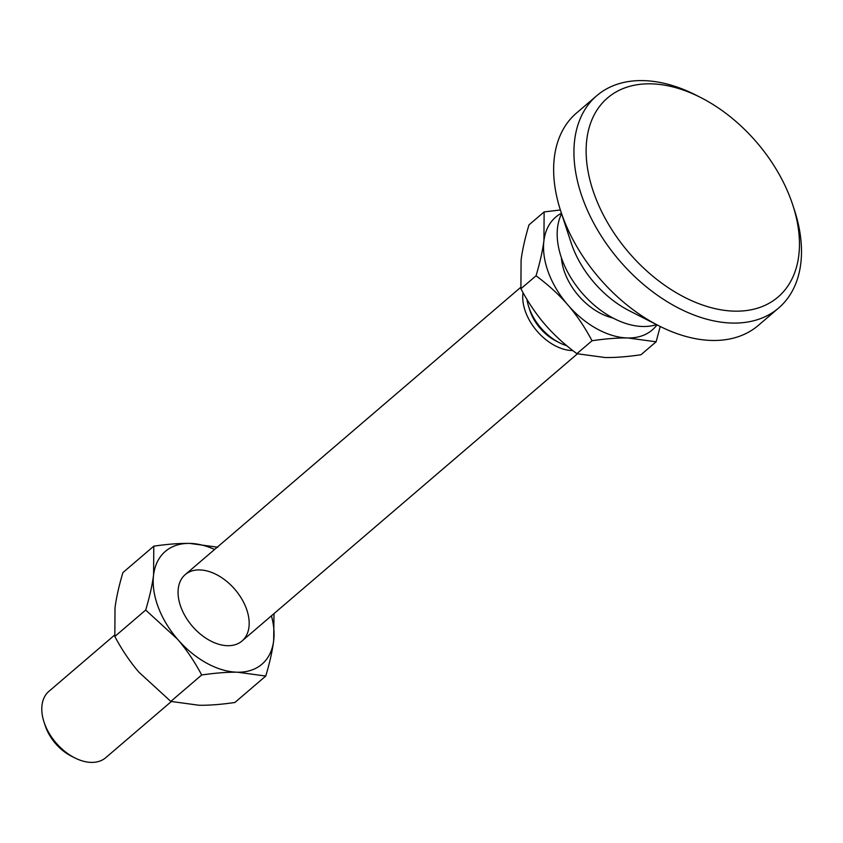 <?xml version="1.0" encoding="UTF-8"?>
<svg xmlns="http://www.w3.org/2000/svg" width="843" height="843" viewBox="0 0 843 843"><rect width="100%" height="100%" fill="white"/><g stroke="black" fill="none" stroke-linecap="round" stroke-linejoin="round"><path stroke-width="1.26" d="M171.308 701.555L105.744 757.688A43.678 28.135 -130.6 0 1 91.423 762.399A43.678 28.135 -130.6 0 1 74.658 757.815A43.678 28.135 -130.6 0 1 44.015 722.029A43.678 28.135 -130.6 0 1 48.926 691.334L114.659 635.042M74.658 757.815L71.255 756.087A37.134 23.92 -130.6 0 1 45.206 725.665L44.015 722.029M526.959 299.37A43.678 28.135 49.4 0 0 528.772 306.936A43.678 28.135 49.4 0 0 559.415 342.722A43.678 28.135 49.4 0 0 566.791 345.735M613.261 318.159A69.895 69.895 0 0 1 607.613 316.431A52.35 33.72 -130.6 0 1 562.165 263.353A69.895 69.895 0 0 1 561.333 257.515M572.797 350.572A43.678 28.135 -130.6 0 1 572.376 350.562A43.678 28.135 -130.6 0 1 536.791 330.846A43.678 28.135 -130.6 0 1 523.05 292.658M561.438 213.247A74.258 47.83 49.4 0 0 543.935 240.55A74.258 47.83 49.4 0 0 567.887 304.966A74.258 47.83 49.4 0 0 627.919 337.969C617.782 337.801 605.822 338.728 592.028 340.741C584.789 327.158 576.738 315.24 567.887 304.966C559.035 294.692 548.414 284.976 536.043 275.798C540.026 262.405 542.65 250.656 543.935 240.55L544.125 211.92L528.982 224.881C524.999 238.263 522.375 250.013 521.09 260.118L520.9 288.749C528.139 302.331 536.19 314.249 545.042 324.523C553.904 334.797 564.515 344.513 576.897 353.691L605.074 357.527C615.211 357.695 627.171 356.768 640.965 354.755L656.107 341.805L627.919 337.969A74.258 47.83 49.4 0 0 657.013 324.861M660.238 326.494L656.107 341.805M544.125 211.92L560.374 209.981M559.415 342.722L556.011 340.983A37.134 23.92 -130.6 0 1 529.962 310.561L528.772 306.936M576.897 353.691L592.028 340.741M520.9 288.749L536.043 275.798M700.818 97.577L696.276 95.259A139.78 90.032 49.4 0 0 642.629 80.601A139.78 90.032 49.4 0 0 596.802 95.67A139.78 90.032 49.4 0 0 598.309 231.235A139.78 90.032 49.4 0 0 732.809 323.08A139.78 90.032 49.4 0 0 778.637 308.011A139.78 90.032 49.4 0 0 794.348 209.791L792.757 204.944A131.044 84.405 49.4 0 0 700.818 97.577A131.044 84.405 49.4 0 0 650.522 83.826A131.044 84.405 49.4 0 0 594.873 195.871A131.044 84.405 49.4 0 0 735.064 311.162A131.044 84.405 49.4 0 0 792.757 204.944M596.802 95.67L576.496 113.046A139.78 90.032 49.4 0 0 560.785 211.277A139.78 90.032 49.4 0 0 658.868 325.809A139.78 90.032 49.4 0 0 712.504 340.467A139.78 90.032 49.4 0 0 758.331 325.398L778.637 308.011M561.607 213.764A75.575 48.673 49.4 0 0 575.758 285.05A75.575 48.673 49.4 0 0 643.061 326.504A75.575 48.673 49.4 0 0 656.528 324.618M560.785 211.277L571.111 242.752A82.993 53.457 49.4 0 0 629.342 310.761L658.868 325.809M248.896 627.561A43.678 28.135 -130.6 0 1 209.317 640.248A43.678 28.135 -130.6 0 1 178.305 588.393A43.678 28.135 -130.6 0 1 217.736 575.263A43.678 28.135 -130.6 0 1 248.938 627.224M214.596 549.467A74.258 47.83 49.4 0 0 189.664 543.398L217.852 547.233M274.007 613.609L273.659 640.817A74.258 47.83 49.4 0 0 271.414 615.833M273.659 640.817C272.352 651.038 269.718 662.788 265.756 676.054L237.578 672.219A74.258 47.83 49.4 0 0 273.659 640.817M237.578 672.219C227.315 672.061 215.355 672.988 201.688 674.99C194.533 661.534 186.482 649.616 177.546 639.215A74.258 47.83 49.4 0 0 237.578 672.219M177.546 639.215L145.691 610.047C149.654 596.781 152.288 585.031 153.595 574.81A74.258 47.83 49.4 0 0 177.546 639.215M153.595 574.81L153.774 546.169C167.441 544.167 179.411 543.24 189.664 543.398A74.258 47.83 49.4 0 0 153.595 574.81M153.774 546.169L122.909 572.597C118.947 585.864 116.323 597.613 115.017 607.835L114.827 636.476C121.982 649.932 130.033 661.85 138.969 672.25L170.813 701.418L199.001 705.254C209.264 705.412 221.224 704.485 234.891 702.482L265.756 676.054M170.813 701.418L201.688 674.99M114.827 636.476L145.691 610.047M185.207 574.631L520.742 287.315M242.036 640.986L577.392 353.828"/></g></svg>
